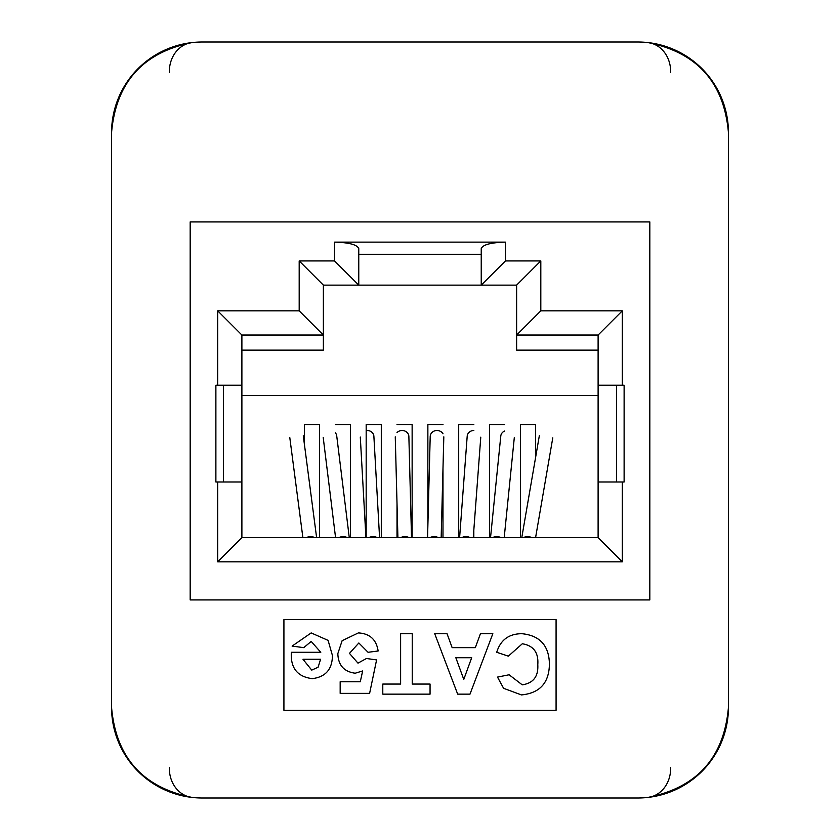 <?xml version="1.0" encoding="UTF-8"?>
<svg xmlns="http://www.w3.org/2000/svg" width="840" height="840" viewBox="0 0 840 840"><rect width="100%" height="100%" fill="white"/><g stroke="black" fill="none" stroke-linecap="round" stroke-linejoin="round"><path stroke-width="1.26" d="M649.824 221.928L190.176 221.928L190.176 599.928L649.824 599.928L649.824 221.928L190.176 221.928L190.176 599.928L649.824 599.928L649.824 221.928L190.176 221.928L190.176 599.928L649.824 599.928L649.824 221.928M323.379 350.144L241.889 350.144L323.379 350.144L323.379 335.024L241.889 335.024L241.889 385.224L215.88 385.224L215.88 481.992L241.889 481.992L241.889 395.504L598.111 395.504L598.111 481.992L624.12 481.992L624.12 385.224L598.111 385.224L598.111 335.024L516.621 335.024L516.621 285.127L481.236 285.127L481.236 248.609C482.78 244.703 490.844 242.54 505.428 242.13L505.428 260.935L481.236 285.127L323.379 285.127L323.379 335.024L299.187 310.832L299.187 260.935L334.572 260.935L334.572 242.13L505.428 242.13L505.428 260.935L481.236 285.127L481.236 248.609C482.78 244.703 490.844 242.54 505.428 242.13L334.572 242.13C349.156 242.54 357.221 244.703 358.764 248.609L358.764 285.127L334.572 260.935L334.572 242.13C349.156 242.54 357.221 244.703 358.764 248.609L358.764 285.127L323.379 285.127L299.187 260.935L334.572 260.935L358.764 285.127L516.621 285.127L540.813 260.935L516.621 285.127L516.621 350.144L516.621 335.024L540.813 310.832L516.621 335.024L598.111 335.024L622.303 310.832L598.111 335.024L598.111 481.992L624.12 481.992L624.12 385.224L598.111 385.224L598.111 395.504L241.889 395.504L241.889 385.224L215.88 385.224L215.88 481.992L241.889 481.992L241.889 537.631L598.111 537.631L598.111 481.992L598.111 537.631L622.303 561.824L217.697 561.824L217.697 481.992L217.697 561.824L241.889 537.631L598.111 537.631L622.303 561.824L217.697 561.824L241.889 537.631L241.889 335.024L217.697 310.832L299.187 310.832L299.187 260.935L323.379 285.127L323.379 350.144M598.111 350.144L516.621 350.144L598.111 350.144M304.479 444.99L304.479 424.536L319.599 424.536L319.599 537.631L319.599 424.536L304.479 424.536L304.479 444.99M335.328 537.631L335.328 535.689L335.328 537.631M335.328 424.536L350.448 424.536L350.448 537.631L350.448 424.536L335.328 424.536M366.177 537.631L366.177 424.536L381.297 424.536L381.297 537.631L381.297 424.536L366.177 424.536L366.177 537.631M397.016 537.631L397.016 503.8L397.016 537.631M397.016 424.536L412.136 424.536L412.136 537.631L412.136 424.536L397.016 424.536M427.865 526.082L427.865 424.536L442.985 424.536L427.865 424.536L427.865 526.082M442.985 468.552L442.985 537.631L442.985 468.552M458.703 537.631L458.703 424.536L473.823 424.536L458.703 424.536L458.703 537.631M473.823 529.966L473.823 537.631L473.823 529.966M489.552 537.631L489.552 424.536L504.672 424.536L489.552 424.536L489.552 537.631M504.672 532.99L504.672 537.631L504.672 532.99M520.401 537.631L520.401 424.536L535.521 424.536L535.521 457.884L535.521 424.536L520.401 424.536L520.401 537.631M481.236 254.289L358.764 254.289L481.236 254.289M442.985 433.745A6.804 6.163 -178.5 0 0 436.979 430.5A6.804 6.163 -178.5 0 0 430.206 436.485L427.56 537.631M616.56 481.992L616.56 385.224M223.44 481.992L223.44 385.224M473.823 430.5A6.804 6.163 -175.7 0 0 467.197 436.159L459.606 537.631M504.672 431.036A6.804 6.163 -174.2 0 0 500.798 435.981L490.529 537.631M349.282 537.631L336.714 435.834A6.804 6.153 173 0 0 335.328 432.768M411.516 537.631L408.87 436.485A6.804 6.163 178.5 0 0 402.098 430.5A6.804 6.163 178.5 0 0 397.016 432.558M379.575 537.631L373.884 436.286A6.804 6.163 176.8 0 0 367.164 430.5A6.804 6.163 176.8 0 0 366.177 430.563M202.272 798L637.728 798A90.72 90.72 0 0 0 728.448 707.28L728.448 132.72A90.72 90.72 0 0 0 637.728 42L202.272 42A90.72 90.72 0 0 0 111.552 132.72L111.552 707.28A90.72 90.72 0 0 0 202.272 798M556.08 619.584L283.92 619.584L283.92 710.304L556.08 710.304L556.08 619.584M728.448 132.72C724.07 82.551 697.2 52.5 647.829 42.567A30.24 26.145 96.4 0 1 670.646 72.618M169.355 72.618A30.24 26.145 -96.4 0 1 192.171 42.567C142.8 52.5 115.93 82.551 111.552 132.72M670.646 767.382A30.24 26.145 83.6 0 1 647.829 797.433C697.2 787.5 724.07 757.449 728.448 707.28M111.552 707.28C115.93 757.449 142.8 787.5 192.171 797.433A30.24 26.145 -83.6 0 1 169.355 767.382M311.199 641.445L303.744 647.64L292.11 646.097L311.178 632.919L328.083 640.374L332.419 655.452C332.336 669.28 325.616 677.009 312.249 678.647C297.37 676.746 290.399 667.968 291.344 652.292L320.786 652.292L311.199 641.445M320.586 659.264L302.967 659.264L311.735 670.121L318.119 667.202L320.586 659.264M358.355 632.919C369.779 633.559 376.373 639.587 378.137 650.99L368.067 652.292L358.838 642.989L349.461 653.373L357.977 663.138L366.44 658.497L376.593 659.925L369.611 693.368L340.169 693.368L340.169 681.744L360.286 681.744L362.659 670.95L355.205 673.218C343.98 671.727 338.195 665.196 337.838 653.625L342.122 640.689L358.355 632.919M400.617 633.696L412.241 633.696L412.241 684.065L430.059 684.065L430.059 694.145L382.788 694.145L382.788 684.065L400.617 684.065L400.617 633.696M457.674 694.145L434.711 633.696L447.038 633.696L452.141 647.64L475.335 647.64L480.438 633.696L492.839 633.696L469.991 694.145L457.674 694.145M471.692 657.72L455.837 657.72L463.774 679.413L471.692 657.72M522.312 643.766L508.337 656.166L496.713 652.292C500.514 639.965 508.882 633.759 521.84 633.696C539.763 635.46 548.95 645.488 549.413 663.789C549.234 682.752 539.91 693.137 521.43 694.922L503.601 688.307L497.49 677.093L509.114 674.772L522.239 684.841C533.306 683.183 538.493 676.462 537.789 664.671C538.682 652.596 533.526 645.624 522.312 643.766M241.889 481.992L241.889 537.631L241.889 481.992M323.379 335.024L241.889 335.024L217.697 310.832L299.187 310.832L323.379 335.024M540.813 310.832L622.303 310.832L622.303 385.224L622.303 310.832L540.813 310.832L540.813 260.935L540.813 310.832M622.303 481.992L622.303 561.824L622.303 481.992M217.697 385.224L217.697 310.832L217.697 385.224M505.428 260.935L540.813 260.935L505.428 260.935M531.552 537.631A6.804 6.143 -170.2 0 0 527.583 536.498A6.804 6.143 -170.2 0 0 523.688 537.631M438.144 537.631A6.804 6.163 -178.5 0 0 434.196 536.498A6.804 6.163 -178.5 0 0 430.269 537.631M469.906 537.631A6.804 6.163 -175.7 0 0 465.959 536.498A6.804 6.163 -175.7 0 0 462.031 537.631M500.682 537.631A6.804 6.163 -174.2 0 0 496.724 536.498A6.804 6.163 -174.2 0 0 492.807 537.631M314.486 537.631A6.804 6.153 172.5 0 0 310.58 536.498A6.804 6.153 172.5 0 0 306.621 537.631M347.109 537.631A6.804 6.153 173 0 0 343.214 536.498A6.804 6.153 173 0 0 339.245 537.631M408.807 537.631A6.804 6.163 178.5 0 0 404.88 536.498A6.804 6.163 178.5 0 0 400.932 537.631M377.034 537.631A6.804 6.163 176.8 0 0 373.118 536.498A6.804 6.163 176.8 0 0 369.159 537.631M535.584 537.631L552.783 437.829M521.777 537.631L539.375 435.509M441.168 537.631L443.814 436.842M473.256 537.631L480.774 437.178M504.2 537.631L514.332 437.356M316.617 537.631L303.282 435.781M302.883 537.631L289.79 437.556M335.57 537.631L323.211 437.504M397.908 537.631L395.262 436.842M365.935 537.631L360.297 437.052"/></g></svg>

